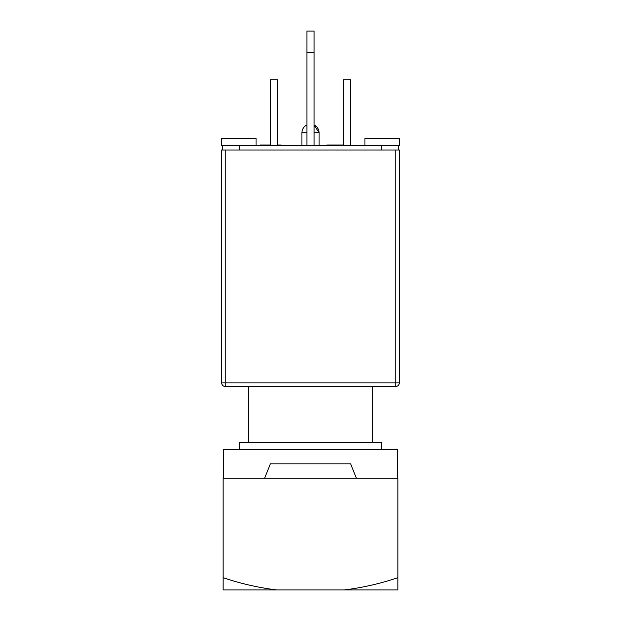 <?xml version="1.0" encoding="UTF-8"?>
<svg xmlns="http://www.w3.org/2000/svg" width="621" height="621" viewBox="0 0 621 621"><rect width="100%" height="100%" fill="white"/><g stroke="black" fill="none" stroke-linecap="round" stroke-linejoin="round"><path stroke-width="0.93" d="M314.086 145.694L314.086 52.544L306.914 52.544L306.914 31.05L314.086 31.05L314.086 52.544M306.914 145.694L306.914 52.544M256.046 145.694L256.046 138.53L221.65 138.53L221.65 145.694L399.35 145.694L399.35 138.53L364.954 138.53L364.954 145.694M344.352 589.95A272.961 272.961 0 0 0 397.921 577.677L397.921 589.95L223.079 589.95L223.079 577.677A272.961 272.961 0 0 0 276.648 589.95M397.921 577.677L397.921 478.17L223.079 478.17L223.079 577.677M381.434 449.511L381.434 442.346L239.566 442.346L239.566 449.511M264.639 478.17L270.376 463.84L350.624 463.84L356.361 478.17M223.444 478.17L223.444 449.511L397.556 449.511L397.556 478.17M248.516 386.456L248.516 442.346M222.365 145.694L222.365 149.995M398.635 149.995L398.635 145.694M281.119 145.694L281.119 144.98L277.548 144.98L277.548 145.694L277.54 79.775L270.376 79.775L270.376 145.694M350.624 145.694L350.624 79.775L343.46 79.775L343.46 145.694M336.947 145.694L336.947 144.98L326.825 144.98L326.825 145.694M334.09 145.694L334.09 144.98M343.46 144.98L336.947 144.98M280.265 145.694L280.265 144.98M270.376 144.98L260.37 144.98L260.37 145.694M314.086 124.984L319.101 132.801A8.601 8.601 0 0 0 314.086 124.984M319.101 145.694L319.101 132.801L314.086 132.801M225.229 386.456L395.771 386.456L395.771 382.87L221.65 382.87A3.586 3.586 0 0 0 225.229 386.456L225.229 149.995L221.65 149.995L221.65 382.87M399.35 382.87L399.35 149.995L395.771 149.995L395.771 382.87L399.35 382.87A3.586 3.586 0 0 1 395.771 386.456M225.229 149.995L395.771 149.995M239.566 149.995L239.566 145.694M381.434 145.694L381.434 149.995M306.914 124.984A8.601 8.601 0 0 0 301.899 132.801L306.914 132.801M372.484 386.456L372.484 442.346M301.899 145.694L301.899 132.801"/></g></svg>
